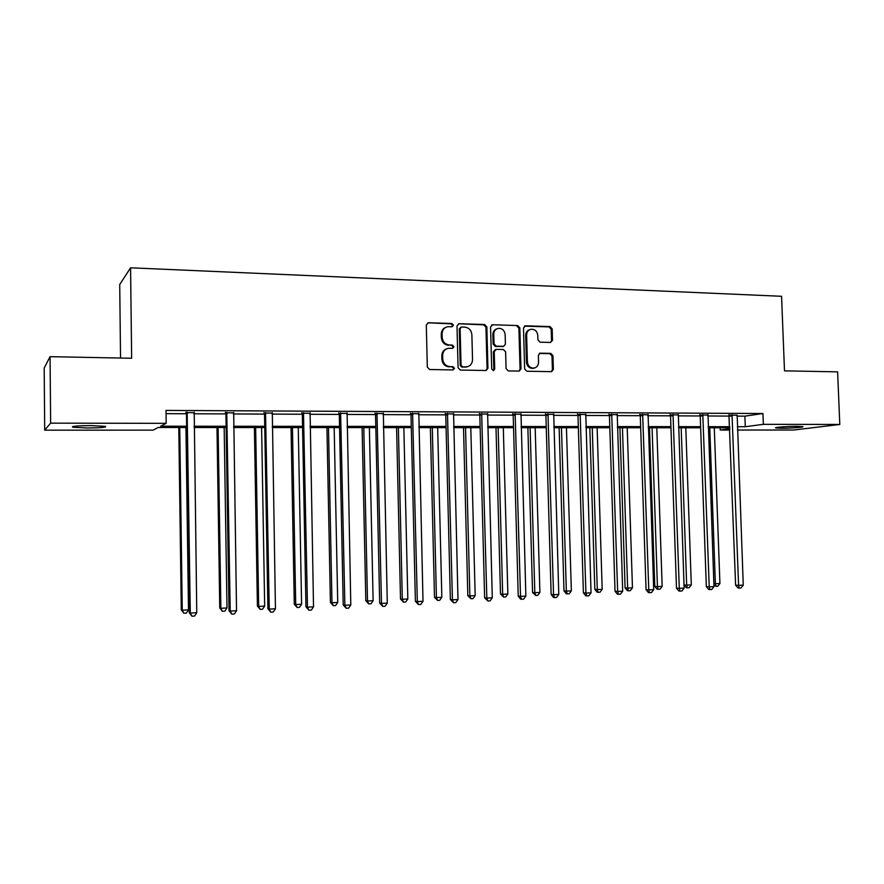 <?xml version="1.0" encoding="UTF-8"?>
<svg xmlns="http://www.w3.org/2000/svg" width="884" height="884" viewBox="0 0 884 884"><rect width="100%" height="100%" fill="white"/><g stroke="black" fill="none" stroke-linecap="round" stroke-linejoin="round"><path stroke-width="1.33" d="M453.437 325.157L451.857 323.489L428.453 322.759L426.298 325.025L427.315 367.136L429.591 369.512L453.039 369.932L454.531 368.33L452.951 366.672L449.934 366.617C445.669 366.087 443.26 363.556 442.718 359.026L442.63 355.523C442.807 351.589 444.696 349.191 448.287 348.318L452.752 348.296L453.978 346.727L452.409 345.058L449.392 344.981C445.127 344.428 442.718 341.887 442.177 337.356L442.088 333.876C442.254 330.019 444.088 327.644 447.58 326.737L452.232 326.715L453.437 325.157M452.089 326.737L452.608 325.5L451.039 323.842L428.011 322.793M453.061 369.932L453.702 368.606L452.122 366.948L449.934 366.617M452.575 348.307L453.149 347.036L451.58 345.368L449.392 344.981M781.511 428.254L775.821 427.966C773.191 427.414 787.732 426.265 797.081 426.32L802.694 426.607C805.214 427.182 790.705 428.298 781.511 428.254M87.66 427.989L72.808 427.237C70.985 426.298 76.941 425.745 90.654 425.591L105.373 426.353C107.097 427.292 101.185 427.834 87.66 427.989M550.511 342.451L552.5 340.252L552.168 328.892L550.036 326.572L525.527 325.809L523.494 328.008L524.654 368.915L526.82 371.236L551.638 371.656L553.362 369.446L552.953 355.688L550.831 353.379L540.058 353.158L538.356 355.357L538.555 362.208C538.411 365.501 536.864 367.468 533.914 368.12C530.146 368.109 527.969 366.064 527.394 361.976L526.621 335.069C526.754 331.887 528.234 329.942 531.063 329.235C534.931 329.157 537.163 331.213 537.781 335.39L537.914 339.854L540.058 342.174L550.511 342.451M186.668 427.513L158.192 427.491L153.087 430.143L44.697 430.165L44.2 368.009L50.079 356.672L131.639 358.252L130.578 267.797L781.566 296.295L784.495 370.838L837.612 371.855L839.8 424.464L793.699 430.022L737.477 430.033M50.079 356.672L50.631 423.149L166.181 423.337L160.667 426.21L186.646 426.232M736.958 416.121L744.892 416.154L762.925 413.524L166.015 410.419L166.181 423.337M762.925 413.524L763.345 424.331L839.8 424.464M486.83 326.881L484.631 324.516L459.116 323.721L456.995 325.964L458.067 367.7L460.31 370.053L486.156 370.495L487.935 368.241L486.83 326.881L485.957 327.224L483.758 324.859L458.697 323.754M492.653 324.771L517.659 325.555L519.825 327.898L520.974 368.849L519.217 371.081L508.267 370.904L506.079 368.573L505.615 351.876L503.438 349.534L496.3 349.368L494.233 351.611L494.708 369.059L493.46 370.628L491.714 369.004L490.576 326.992L492.653 324.771L517.659 325.555M130.578 267.797L119.716 284.515L120.544 358.031M166.059 413.657L186.469 413.745M193.905 413.778L225.917 413.911M233.387 413.944L264.526 414.088M272.018 414.11L302.317 414.242M309.82 414.276L339.301 414.408M346.837 414.441L375.523 414.563M383.07 414.596L411.005 414.718M418.563 414.751L445.757 414.861M453.326 414.894L479.813 415.016M487.393 415.038L513.184 415.16M520.775 415.182L545.903 415.292M553.495 415.325L577.981 415.436M585.573 415.469L609.43 415.568M617.021 415.602L640.281 415.701M647.873 415.734L670.536 415.834M678.139 415.867L700.227 415.966M707.83 415.988L729.366 416.088M194.016 412.673L186.126 412.64M233.498 412.861L225.586 412.817M272.117 413.038L264.194 412.994M309.919 413.215L301.985 413.171M346.926 413.381L338.981 413.347M383.159 413.546L375.214 413.513M418.651 413.712L410.695 413.679M453.415 413.878L445.448 413.834M487.471 414.032L479.515 413.988M520.853 414.187L512.886 414.143M553.561 414.331L545.605 414.298M585.639 414.486L577.683 414.441M617.087 414.629L609.142 414.596M647.939 414.773L639.994 414.729M678.194 414.905L670.26 414.872M707.885 415.049L699.951 415.016M737.013 415.182L729.101 415.148M44.697 430.165L50.631 423.149M729.886 430.033L720.228 430.033L729.841 428.762M720.14 427.79L720.228 430.033M729.808 427.79L708.25 427.779M700.658 427.779L678.547 427.768M670.956 427.768L648.281 427.757M640.679 427.745L617.419 427.734M609.827 427.734L585.948 427.723M578.357 427.712L553.859 427.701M546.268 427.701L521.129 427.679M513.549 427.679L487.725 427.668M480.156 427.668L453.647 427.646M446.088 427.646L418.872 427.635M411.314 427.624L383.358 427.613M375.822 427.613L347.103 427.591M339.589 427.591L310.074 427.569M302.571 427.569L272.25 427.558M264.769 427.547L233.608 427.536M226.138 427.524L194.104 427.513M737.355 426.718L745.289 426.718L763.345 424.331M194.082 426.232L226.127 426.265M233.586 426.276L264.747 426.298M272.228 426.309L302.549 426.331M310.052 426.342L339.555 426.364M347.081 426.375L375.799 426.397M383.336 426.397L411.292 426.431M418.839 426.431L446.055 426.453M453.625 426.464L480.123 426.486M487.703 426.497L513.516 426.519M521.096 426.519L546.235 426.541M553.826 426.552L578.324 426.574M585.915 426.585L609.783 426.596M617.375 426.607L640.646 426.629M648.237 426.629L670.923 426.652M678.514 426.663L700.614 426.685M708.206 426.685L729.764 426.707M744.892 416.154L745.289 426.718M737.179 415.182L743.256 585.12L738.593 585.352L732.029 414.707M445.823 327.323C442.884 328.517 441.37 330.815 441.282 334.207L442.088 333.876M448.575 345.301C444.309 344.738 441.901 342.207 441.359 337.688L441.282 334.207M446.63 348.815C443.536 349.953 441.923 352.296 441.812 355.821L442.63 355.523M449.116 366.893C444.851 366.363 442.442 363.832 441.901 359.313L441.812 355.821M486.012 370.507L487.062 368.517L485.957 327.224M461.592 327.025L460.111 328.605L461.05 365.202L462.619 366.849L466.796 366.849C470.432 366.031 472.343 363.622 472.531 359.644L471.879 334.716C471.338 330.229 468.962 327.699 464.752 327.124L461.592 327.025M460.763 327.268L459.282 328.936L460.111 328.605M467.437 366.727L461.779 367.125L460.21 365.479L459.282 328.936M519.019 371.092L520.057 369.114L518.897 328.229L516.742 325.898M495.316 349.6L493.349 351.909L493.813 369.324L494.708 369.059M493.206 370.639L493.813 369.324M505.14 334.572C504.51 330.329 502.222 328.262 498.267 328.362C495.394 329.08 493.891 331.047 493.758 334.24L494.023 343.81L496.222 346.163L503.692 346.318L505.405 344.108L505.14 334.572M496.874 328.804C494.3 329.699 492.963 331.622 492.874 334.572L493.758 334.24M503.427 346.406L495.327 346.462L493.139 344.119L492.874 334.572M529.748 329.644C527.14 330.483 525.792 332.395 525.693 335.39L526.621 335.069M534.157 368.087L532.975 368.385C529.207 368.374 527.041 366.33 526.455 362.252L525.693 335.39M551.384 371.667L552.401 369.711L551.992 355.965L549.87 353.666L539.328 353.434M550.621 342.451L551.539 340.561L551.207 329.213L549.074 326.903L524.378 326.152M178.789 427.502L181.286 609.849L182.248 610.192L188.491 609.883L185.949 427.502M179.739 427.502L182.248 610.192L183.872 613.22L181.286 609.849M188.491 609.883L186.369 613.098L183.872 613.22M187.496 413.425L186.48 413.955L189.264 612.7L190.303 613.076L187.143 412.11M196.756 612.745L194.557 616.071L191.972 616.203L190.303 613.076L196.756 612.745L194.226 412.143M186.48 413.955L185.894 412.099M191.972 616.203L189.264 612.7M216.989 427.524L219.751 607.938L220.867 608.269L226.989 607.971L224.171 427.524M218.105 427.524L220.867 608.269L222.414 611.275L219.751 607.938M226.989 607.971L224.856 611.153L222.414 611.275M254.404 427.547L257.41 606.07L258.68 606.402L264.67 606.104L261.609 427.547M255.653 427.547L258.68 606.402L260.15 609.363L257.41 606.07M264.67 606.104L262.537 609.242L260.15 609.363M227.111 413.601L225.928 414.121L229.011 610.7L230.216 611.054L226.768 412.298M236.536 610.734L234.326 614.026L231.807 614.159L230.216 611.054L236.536 610.734L233.685 412.331M225.928 414.121L225.365 412.287M231.807 614.159L229.011 610.7M265.874 413.767L264.537 414.287L267.907 608.733L269.266 609.087L265.531 412.485M275.443 608.767L273.233 612.026L270.769 612.148L269.266 609.087L275.443 608.767L272.305 412.519M264.537 414.287L263.973 412.474M270.769 612.148L267.907 608.733M291.046 427.558L294.295 604.247L295.709 604.557L301.577 604.269L298.262 427.569M292.438 427.569L295.709 604.557L297.101 607.496L294.295 604.247M301.577 604.269L299.444 607.385L297.101 607.496M326.936 427.58L330.417 602.457L331.975 602.755L337.721 602.468L334.174 427.591M328.472 427.58L331.975 602.755L333.29 605.673L330.417 602.457M337.721 602.468L335.589 605.562L333.29 605.673M362.108 427.602L365.821 600.7L367.501 600.998L373.125 600.711L369.368 427.602M363.777 427.602L367.501 600.998L368.75 603.882L365.821 600.7M373.125 600.711L370.993 603.772L368.75 603.882M303.809 413.944L302.328 414.441L305.963 606.811L307.477 607.153L303.477 412.662M313.522 606.844L311.312 610.071L308.892 610.192L307.477 607.153L313.522 606.844L310.107 412.695M302.328 414.441L301.776 412.651M308.892 610.192L305.963 606.811M340.948 414.099L339.312 414.596L343.213 604.932L344.87 605.264L340.616 412.839M350.793 604.965L348.583 608.148L346.219 608.269L344.87 605.264L350.793 604.965L347.114 412.872M339.312 414.596L338.771 412.828M346.219 608.269L343.213 604.932M377.313 414.264L375.545 414.751L379.678 603.098L381.479 603.407L376.982 413.016M387.28 603.12L385.059 606.269L382.75 606.391L381.479 603.407L387.28 603.12L383.336 413.049M375.545 414.751L375.004 413.005M382.75 606.391L379.678 603.098M412.916 414.419L411.016 414.905L415.392 601.297L417.325 601.595L412.596 413.182M423.005 601.308L420.795 604.435L418.519 604.557L417.325 601.595L423.005 601.308L418.817 413.215M411.016 414.905L410.485 413.171M418.519 604.557L415.392 601.297M447.801 414.574L445.768 415.049L450.376 599.529L452.431 599.827L447.481 413.347M457.989 599.54L455.779 602.634L453.558 602.744L452.431 599.827L457.989 599.54L453.58 413.381M445.768 415.049L445.249 413.336M453.558 602.744L450.376 599.529M481.968 414.729L479.824 415.204L484.642 597.805L486.83 598.081L481.658 413.513M492.277 597.805L490.056 600.866L487.891 600.987L486.83 598.081L492.277 597.805L487.637 413.535M479.824 415.204L479.316 413.502M487.891 600.987L484.642 597.805M515.46 414.872L513.206 415.336L518.223 596.114L520.521 596.38L515.151 413.668M525.858 596.114L523.648 599.142L521.516 599.253L520.521 596.38L525.858 596.114L521.007 413.701M513.206 415.336L512.698 413.657M521.516 599.253L520.599 599.142L518.223 596.114M548.279 415.016L545.914 415.48L551.141 594.446L553.55 594.711L547.981 413.834M558.776 594.446L556.566 597.451L554.478 597.562L553.55 594.711L558.776 594.446L553.727 413.856M545.914 415.48L545.417 413.811M554.478 597.562L553.517 597.451L551.141 594.446M580.468 415.16L577.992 415.613L583.396 592.821L585.915 593.076L580.158 413.977M591.042 592.81L588.832 595.794L586.788 595.893L585.915 593.076L591.042 592.81L585.794 414.01M577.992 415.613L577.495 413.966M586.788 595.893L585.783 595.794L583.396 592.821M612.015 415.292L609.441 415.756L615.032 591.23L617.651 591.473L611.717 414.132M622.679 591.219L620.469 594.159L618.457 594.269L617.651 591.473L622.679 591.219L617.242 414.154M609.441 415.756L608.954 414.121M618.457 594.269L617.419 594.17L615.032 591.23M642.955 415.436L640.292 415.878L646.049 589.661L648.768 589.893L642.668 414.276M653.696 589.65L651.497 592.567L649.53 592.667L648.768 589.893L653.696 589.65L648.082 414.309M640.292 415.878L639.817 414.264M649.53 592.667L648.436 592.567L646.049 589.661M673.31 415.568L670.547 416.01L676.481 588.125L679.288 588.357L673.022 414.419M684.117 588.114L681.929 590.998L679.995 591.098L679.288 588.357L684.117 588.114L678.337 414.452M670.547 416.01L670.083 414.408M679.995 591.098L678.868 591.009L676.481 588.125M396.584 427.624L400.507 598.987L402.308 599.264L407.822 598.987L403.855 427.624M398.375 427.624L402.308 599.264L403.491 602.126L400.507 598.987M407.822 598.987L405.69 602.015L403.491 602.126M430.375 427.635L434.497 597.297L436.431 597.573L441.834 597.308L437.657 427.635M432.287 427.635L436.431 597.573L437.547 600.413L434.497 597.297M441.834 597.308L439.702 600.302L437.547 600.413M463.514 427.657L467.824 595.65L469.868 595.915L475.172 595.65L470.796 427.657M465.536 427.657L469.868 595.915L470.918 598.722L467.824 595.65M475.172 595.65L473.039 598.612L470.918 598.722M496.001 427.668L500.51 594.026L502.653 594.28L507.858 594.026L503.305 427.679M498.134 427.668L502.653 594.28L503.648 597.065L500.51 594.026M507.858 594.026L505.725 596.965L503.648 597.065M527.87 427.69L532.555 592.446L534.809 592.689L539.903 592.435L535.174 427.69M530.113 427.69L534.809 592.689L535.748 595.451L532.555 592.446M539.903 592.435L537.781 595.341L535.748 595.451M559.141 427.701L563.992 590.888L566.346 591.12L571.351 590.877L566.445 427.712M561.473 427.701L566.346 591.12L567.219 593.86L566.279 593.761L563.992 590.888M571.351 590.877L569.219 593.761L567.219 593.86M589.816 427.723L594.833 589.363L597.286 589.584L602.192 589.341L597.131 427.723M592.247 427.723L597.286 589.584L598.103 592.302L597.12 592.203L594.833 589.363M602.192 589.341L600.07 592.203L598.103 592.302M619.927 427.734L625.087 587.86L627.64 588.081L632.458 587.838L627.231 427.745M622.446 427.734L627.64 588.081L628.413 590.766L627.386 590.678L625.087 587.86M632.458 587.838L630.336 590.667L628.413 590.766M649.475 427.757L654.79 586.39L657.431 586.6L662.149 586.368L656.79 427.757M652.083 427.757L657.431 586.6L658.149 589.263L657.088 589.175L654.79 586.39M662.149 586.368L660.039 589.175L658.149 589.263M681.177 427.768L686.669 585.142L691.299 584.921L685.796 427.768M684.006 584.943L686.669 585.142L687.332 587.794L686.249 587.705L684.017 585.02M691.299 584.921L689.189 587.694L687.332 587.794M703.089 415.701L700.239 416.132L706.327 586.622L709.222 586.843L702.802 414.563M713.963 586.6L711.775 589.462L709.874 589.562L709.222 586.843L713.963 586.6L708.018 414.585M700.239 416.132L699.774 414.552M709.874 589.562L708.714 589.473L706.327 586.622M709.753 427.779L715.377 583.727L719.919 583.495L714.283 427.79M713.863 583.617L715.377 583.727L715.996 586.346L713.918 585.131M719.919 583.495L717.808 586.258L715.996 586.346M743.256 585.12L741.057 587.959L739.201 588.059L738.593 585.352L735.61 585.142L728.924 414.707M739.201 588.059L738.007 587.971L735.61 585.142M451.039 323.842L451.857 323.489M452.122 366.948L452.951 366.672M451.58 345.368L452.409 345.058M441.359 337.688L442.177 337.356M441.901 359.313L442.718 359.026M427.668 323.102L428.453 322.759M487.062 368.517L487.935 368.241M458.288 324.063L459.116 323.721M483.758 324.859L484.631 324.516M460.21 365.479L461.05 365.202M461.779 367.125L462.619 366.849M464.929 367.18L465.78 366.915M518.897 328.229L519.825 327.898M520.057 369.114L520.974 368.849M493.349 351.909L494.233 351.611M493.139 344.119L494.023 343.81M495.327 346.462L496.222 346.163M502.443 346.638L503.35 346.34M526.455 362.252L527.394 361.976M539.428 353.434L540.367 353.136M549.87 353.666L550.831 353.379M551.992 355.965L552.953 355.688M552.401 369.711L553.362 369.446M524.599 326.141L525.527 325.809M549.074 326.903L550.036 326.572M551.207 329.213L552.168 328.892M551.539 340.561L552.5 340.252M187.297 412.485L186.281 413.005M226.912 412.662L225.74 413.193M265.686 412.85L264.349 413.358M303.621 413.027L302.129 413.535M340.76 413.193L339.124 413.701M377.125 413.369L375.357 413.867M412.729 413.535L410.839 414.021M447.613 413.69L445.591 414.176M481.791 413.856L479.647 414.331M515.284 414.01L513.029 414.486M548.113 414.165L545.737 414.629M580.291 414.309L577.816 414.773M611.85 414.463L609.275 414.916M642.79 414.607L640.115 415.06M673.144 414.751L670.381 415.193M702.924 414.883L700.073 415.325M732.317 415.823L729.377 416.265M732.151 415.016L729.223 415.458M72.808 427.237L72.797 426.53M465.945 367.125L466.796 366.849M502.786 346.616L503.692 346.318M491.548 325.069L492.255 324.804M532.975 368.385L533.914 368.12M539.505 353.324L540.058 353.158M524.51 326.063L525.151 325.831"/></g></svg>
